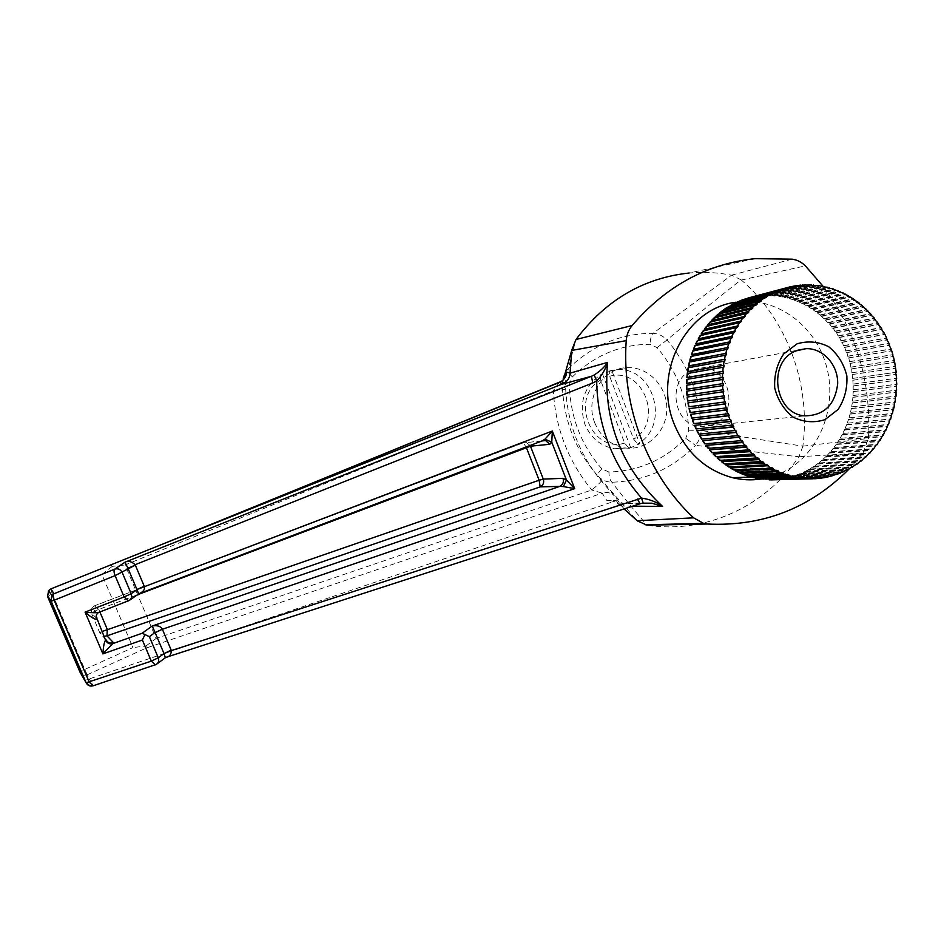 <?xml version="1.0" encoding="UTF-8"?>
<svg xmlns="http://www.w3.org/2000/svg" width="944" height="944" viewBox="0 0 944 944"><rect width="100%" height="100%" fill="white"/><g stroke="black" fill="none" stroke-linecap="round" stroke-linejoin="round"><path stroke-width="0.71" stroke-dasharray="4.72 3.54" d="M618.261 503.589L616.243 500.615L621.258 506.067L618.32 503.105L640.197 503.624L165.247 657.543L155.335 664.871L93.421 685.651L89.184 678.96C85.998 679.928 83.638 678.996 82.093 676.187M630.698 447.704L602.602 374.308L611.771 370.437L639.772 443.739L630.698 447.704L614.591 448.754C600.691 446.229 590.779 438.04 584.867 424.151C578.601 403.265 583.84 386.78 600.596 374.721L602.602 374.308M611.771 370.437L609.741 370.862L609.623 376.255L633.684 439.172L637.66 443.916L639.772 443.739M609.741 370.862L616.031 369.836C653.602 365.363 671.007 425.626 637.66 443.916M594.791 422.888C584.607 398.639 602.012 368.479 626.403 367.688C647.832 366.012 667.432 386.379 666.794 409.318C666.582 432.269 646.262 451.161 624.928 447.904C610.827 445.332 600.785 437.001 594.791 422.888M609.623 376.255C643.348 366.508 664.198 421.567 633.684 439.172M628.61 447.869L624.657 443.114L600.514 380.102L600.596 374.721M624.657 443.114C590.991 453.521 569.374 397.66 600.514 380.102M806.034 470.926L809.185 469.227L809.445 469.805L806.294 471.504L806.034 470.926L847.075 469.416M806.294 471.504L845.73 470.088M809.445 469.805L850.627 468.248M809.185 469.227L850.355 467.634M810.636 468.377L813.681 466.466L813.964 467.032L810.92 468.944L851.866 466.749M810.92 468.944L850.768 467.398M813.964 467.032L855.335 465.333M813.681 466.466L855.04 464.743M815.073 465.522L818 463.41L818.318 463.952L815.392 466.076L856.491 463.752M815.392 466.076L855.571 464.377M818.318 463.952L859.866 462.1M818 463.41L859.536 461.533M819.333 462.371L822.13 460.058L822.472 460.578L819.687 462.89L860.928 460.448M819.687 462.89L860.161 461.05M822.472 460.578L864.197 458.56M822.13 460.058L863.843 458.017M823.404 458.926L826.059 456.424L826.425 456.92L823.782 459.433L865.164 456.837M823.782 459.433L864.527 457.403M826.425 456.92L868.315 454.725M826.059 456.424L867.925 454.206M827.251 455.22L829.764 452.53L830.165 453.002L827.664 455.681L869.176 452.931M827.664 455.681L868.645 453.474M830.165 453.002L872.209 450.607M829.764 452.53L871.784 450.123M830.885 451.244L833.233 448.388L831.322 451.68L872.964 448.766M831.322 451.68L872.527 449.285M833.658 448.825L875.855 446.241M833.233 448.388L875.407 445.769M834.284 447.019L836.467 444.01L834.744 447.432L876.504 444.341M834.744 447.432L876.138 444.825M836.915 444.423L879.242 441.615M836.467 444.01L878.77 441.19M837.434 442.583L839.44 439.42L837.906 442.96L879.784 439.68M837.906 442.96L879.489 440.128M839.912 439.798L882.357 436.765M839.44 439.42L881.861 436.376M840.325 437.922L842.142 434.641L840.821 438.264L882.793 434.795M840.821 438.264L882.546 435.208M842.638 434.983L885.189 431.715M842.142 434.641L884.681 431.349M842.945 433.072L844.573 429.673L843.452 433.39L885.519 429.709M843.452 433.39L885.33 430.098M845.081 429.98L887.738 426.464M844.573 429.673L887.207 426.133M845.281 428.057L846.709 424.54L845.8 428.328L887.95 424.446M845.8 428.328L887.797 424.788M847.24 424.824L889.98 421.048M846.709 424.54L889.437 420.764M847.323 422.888L848.55 419.278L847.865 423.124L890.086 419.018M847.865 423.124L889.968 419.325M849.093 419.514L891.915 415.49M848.55 419.278L891.36 415.23M849.081 417.578L850.096 413.897L849.624 417.779L891.903 413.448M849.624 417.779L891.82 413.72M850.65 414.086L893.543 409.79M850.096 413.897L892.965 409.59M850.532 412.162L851.335 408.41L851.087 412.316L893.413 407.761M851.087 412.316L893.354 407.997M851.901 408.563L894.841 403.997M851.335 408.41L894.263 403.831M851.665 406.64L852.267 402.84L852.231 406.77L894.605 401.979M852.231 406.77L894.57 402.179M852.833 402.958L895.809 398.12M852.267 402.84L895.219 397.99M852.491 401.058L852.88 397.212L853.069 401.141L895.467 396.114M853.069 401.141L895.443 396.279M853.447 397.294L896.458 392.173M852.88 397.212L895.856 392.09M853.01 395.418L853.175 391.559L853.577 395.465L895.998 390.202M853.577 395.465L895.986 390.32M853.742 391.595L896.765 386.19M853.175 391.559L896.175 386.155M853.199 389.754L853.152 385.884L853.777 389.754L896.198 384.255M853.777 389.754L896.198 384.338M853.73 385.884L896.753 380.196M853.152 385.884L896.151 380.196M853.081 384.078L852.81 380.208L853.081 384.078L896.068 378.296M853.647 384.043L896.068 378.343M853.388 380.172L896.387 374.202M852.81 380.208L895.797 374.249M852.633 378.414L852.149 374.567L852.633 378.414L895.608 372.361L853.211 378.332M852.727 374.485L895.703 368.243M852.149 374.567L895.113 368.325M851.877 372.786L851.748 368.856L851.877 372.786L894.829 366.449M852.444 372.668L895.419 366.331M851.748 368.856L894.098 362.425L851.181 368.974M850.815 367.204L850.461 363.287L850.815 367.204L893.72 360.596M851.37 367.051L894.298 360.431M850.461 363.287L892.753 356.584M849.907 363.452L892.776 356.655M849.435 361.705L848.857 357.823L849.435 361.705L892.281 354.826M849.978 361.517L892.847 354.625M848.857 357.823L891.089 350.849M848.314 358.012L891.124 350.944M847.747 356.313L846.957 352.454L847.747 356.313L890.534 349.162M848.278 356.077L891.089 348.914M846.957 352.454L889.106 345.221M846.426 352.69L889.154 345.362M845.765 351.026L844.762 347.227L845.765 351.026L888.469 343.616M846.284 350.755L889.012 343.333M844.762 347.227L886.805 339.734M844.243 347.498L886.888 339.911M843.488 345.882L842.284 342.153L843.488 345.882L886.097 338.212M843.995 345.575L886.628 337.893M842.284 342.153L884.209 334.412M841.777 342.46L884.316 334.613M840.939 340.89L839.523 337.256L840.939 340.89L883.442 332.972M841.423 340.548L883.95 332.618M839.523 337.256L881.318 329.267M839.039 337.586L881.46 329.503M838.107 336.088L836.49 332.536L838.107 336.088L880.492 327.922M838.567 335.71L880.976 327.521M836.49 332.536L878.144 324.323M836.03 332.913L878.333 324.583M835.015 331.462L833.198 328.028L835.015 331.462L877.271 323.072M835.452 331.061L877.731 322.647M833.198 328.028L874.71 319.603M832.761 328.441L874.923 319.886M831.664 327.061L829.67 323.757L831.664 327.061L873.79 318.447M832.089 326.624L874.227 317.986M829.67 323.757L871.005 315.119M829.245 324.193L871.277 315.426M828.089 322.895L825.504 320.193L825.906 319.721L828.089 322.895L870.061 314.057M828.478 322.423L870.474 313.573M825.906 319.721L867.052 310.883M825.504 320.193L867.383 311.213M824.277 318.966L821.551 316.441L821.917 315.945L824.643 318.47L824.277 318.966L866.096 309.939M824.643 318.47L866.474 309.42M821.917 315.945L862.863 306.93M821.551 316.441L863.253 307.272M820.253 315.308L817.386 312.971L817.728 312.44L820.584 314.789L820.253 315.308L861.907 306.08M820.584 314.789L862.25 305.537M817.728 312.44L858.462 303.26M817.386 312.971L858.922 303.626M816.029 311.921L813.044 309.774L813.35 309.231L816.336 311.378L816.029 311.921L857.506 302.517M816.336 311.378L857.825 301.95M813.35 309.231L853.86 299.897M813.044 309.774L854.403 300.263M811.628 308.83L808.524 306.894L808.807 306.328L811.899 308.263L811.628 308.83L852.916 299.26M811.899 308.263L853.211 298.67M808.807 306.328L849.057 296.853M808.524 306.894L849.694 297.23M807.061 306.033L803.863 304.31L804.099 303.732L807.297 305.455L807.061 306.033L848.16 296.322M807.297 305.455L848.42 295.708M804.099 303.732L844.089 294.139M803.863 304.31L844.833 294.516M802.341 303.555L799.049 302.056L799.261 301.455L802.553 302.953L802.341 303.555L843.252 293.714M802.553 302.953L843.464 293.088M799.261 301.455L838.956 291.767M799.049 302.056L839.818 292.133M797.503 301.407L794.128 300.133L794.305 299.519L797.668 300.794L797.503 301.407L838.201 291.448M797.668 300.794L838.39 290.811M794.305 299.519L833.682 289.761M794.128 300.133L834.697 290.103M792.547 299.59L789.101 298.552L789.243 297.926L792.677 298.965L792.547 299.59L833.045 289.537M792.677 298.965L833.186 288.876M789.243 297.926L828.266 288.109M789.101 298.552L829.457 288.439M787.497 298.127L784.004 297.325L784.11 296.676L787.591 297.478L787.497 298.127L827.782 287.979M787.591 297.478L827.888 287.306M784.11 296.676L822.72 286.846M784.004 297.325L824.147 287.129M782.375 297.006L778.847 296.44L778.918 295.791L782.434 296.357L782.375 297.006L822.436 286.799M782.434 296.357L822.507 286.115M778.918 295.791L817.044 285.973L777.195 296.227L773.643 295.92L773.679 295.26L777.231 295.578L777.195 296.227M778.847 296.44L818.767 286.197M777.231 295.578L817.079 285.289M773.679 295.26L811.616 285.407M773.643 295.92L813.35 285.631M771.991 295.826L768.428 295.755L768.416 295.094L771.98 295.165L771.991 295.826L811.616 285.536M771.98 295.165L811.616 284.852M768.416 295.094L806.164 285.218M768.428 295.755L807.911 285.454M766.776 295.779L763.212 295.956L763.165 295.295L766.729 295.118L766.776 295.779L806.176 285.477M766.729 295.118L806.129 284.793M763.165 295.295L800.701 285.418M763.212 295.956L802.471 285.654M761.56 296.097L758.02 296.51L757.938 295.861L761.478 295.437L761.56 296.097L800.748 285.796M761.478 295.437L800.654 285.112M757.938 295.861L795.249 286.008M758.02 296.51L797.055 286.233M756.38 296.77L752.875 297.443L752.746 296.794L756.262 296.121L756.38 296.77L795.344 286.504M756.262 296.121L795.214 285.82M752.746 296.794L789.845 286.976M752.875 297.443L791.686 287.2M747.624 298.08L751.094 297.171L751.247 297.808L747.79 298.729L747.636 298.139M751.247 297.808L789.986 287.578M751.094 297.171L789.833 286.905M747.79 298.729L784.7 288.982M745.996 298.575L746.185 299.213L742.645 299.897M746.185 299.213L784.712 289.041M742.786 300.357L779.461 290.693M740.981 300.345L741.217 300.959L737.76 302.009M741.217 300.959L779.532 290.87M737.889 302.351L774.34 292.782M736.096 302.458L736.355 303.059L733.016 304.464M736.355 303.059L774.458 293.065M733.11 304.676L769.325 295.224M731.329 304.912L731.624 305.49L728.438 307.248M731.624 305.49L769.525 295.614M728.485 307.343L764.463 298.021M726.715 307.697L727.045 308.263L724.024 310.328M727.045 308.263L764.746 298.516M722.278 310.8L722.644 311.343L719.741 313.632M722.644 311.343L760.156 301.75M718.03 314.222L718.419 314.741L715.658 317.231M718.419 314.741L755.743 305.313M713.983 317.951L714.407 318.435L711.8 321.113M714.407 318.435L751.554 309.184M710.159 321.951L710.608 322.411L708.165 325.267M710.608 322.411L747.601 313.349M706.584 326.223L707.056 326.648L704.779 329.68M707.056 326.648L743.884 317.798M703.256 330.742L703.752 331.132L701.652 334.329M703.752 331.132L740.438 322.506M700.2 335.486L700.719 335.852L698.808 339.191M700.719 335.852L737.264 327.462M697.427 340.454L697.958 340.784L696.247 344.253M697.958 340.784L734.397 332.63M694.949 345.61L695.504 345.905L693.993 349.492M695.504 345.905L731.824 338.011M692.766 350.944L693.333 351.192L692.035 354.885M693.333 351.192L729.559 343.569M690.902 356.419L691.492 356.631L690.406 360.419M691.492 356.631L727.623 349.28M689.356 362.024L689.958 362.201L689.096 366.06M689.958 362.201L726.03 355.133M688.141 367.747L688.742 367.877L688.117 371.783M688.742 367.877L724.768 361.092M687.267 373.541L687.869 373.623L687.468 377.576M687.869 373.623L723.859 367.133M686.725 379.394L687.326 379.429L687.161 383.417M687.326 379.429L723.293 373.234M686.512 385.27L687.126 385.282L687.185 389.27M687.126 385.282L723.08 379.37M686.654 391.17L687.267 391.123L687.551 395.111M687.267 391.123L723.21 385.53M687.126 397.046L687.739 396.964L688.247 400.929M687.739 396.964L723.706 391.654M688.542 402.758L689.285 406.675L688.683 406.805M689.285 406.675L725.322 401.873M689.675 408.492L690.642 412.363L690.052 412.528M690.642 412.363L726.738 407.843M691.138 414.145L692.33 417.932L691.751 418.133M692.33 417.932L728.497 413.696M692.931 419.679L694.324 423.384L693.757 423.632M694.324 423.384L730.585 419.431M695.032 425.083L696.637 428.682L696.082 428.965M696.637 428.682L732.992 425.001M697.427 430.334L699.233 433.815L698.713 434.134M699.233 433.815L735.706 430.393M700.129 435.408L702.124 438.759L701.616 439.113M702.124 438.759L738.727 435.585M703.103 440.282L705.286 443.491L704.802 443.881M705.286 443.491L742.019 440.565M706.348 444.943L708.708 447.987L708.248 448.412M708.708 447.987L745.595 445.297M709.853 449.368L712.378 452.247L711.941 452.707M712.378 452.247L749.43 449.769M713.593 453.545L716.284 456.235L715.871 456.719M716.284 456.235L753.489 453.958M717.558 457.451L720.39 459.952L720.012 460.46M720.39 459.952L757.784 457.864M721.735 461.073L724.697 463.374L724.355 463.905M724.697 463.374L762.28 461.451M726.113 464.389L729.193 466.478L728.874 467.044M729.193 466.478L766.965 464.731M730.644 467.398L733.842 469.274L733.559 469.852M733.842 469.274L771.814 467.658M735.341 470.088L738.621 471.74L738.373 472.33M738.621 471.74L776.806 470.254M740.179 472.448L743.542 473.864L743.329 474.478M743.542 473.864L781.927 472.484M745.123 474.466L748.545 475.646L748.368 476.272M748.545 475.646L787.154 474.348M750.15 476.213L753.642 477.074L753.501 477.711M750.161 476.13L786.989 474.926M753.642 477.074L792.464 475.859M755.247 477.652L758.799 478.136L758.693 478.785M755.271 477.452L792.37 476.307M758.799 478.136L797.845 476.98M760.416 478.738L763.991 478.856L763.932 479.505M760.451 478.407L797.786 477.31M763.991 478.856L803.261 477.723M765.631 479.458L769.207 479.198L769.183 479.859M765.655 478.997L803.238 477.935M769.207 479.198L808.689 478.101M770.87 479.812L774.422 479.186L774.434 479.847M770.87 479.233L808.689 478.183M812.536 478.809L814.141 478.773M774.422 479.186L814.129 478.089M776.074 479.104L779.614 478.809L779.661 479.469L776.121 479.764L776.074 479.104L815.852 477.994M776.121 479.764L814.129 478.738M779.661 479.469L819.581 478.372M779.614 478.809L819.534 477.688M781.254 478.62L784.759 478.077L784.842 478.726L781.337 479.269L781.254 478.62L821.245 477.487M781.337 479.269L819.569 478.219M784.842 478.726L824.985 477.605M784.759 478.077L824.903 476.921M786.387 477.77L789.845 476.991L789.963 477.629L786.505 478.419L786.387 477.77L826.602 476.602M786.505 478.419L824.95 477.322M789.963 477.629L830.331 476.46M789.845 476.991L830.201 475.788M791.45 476.578L794.848 475.552L795.013 476.189L791.603 477.204L791.45 476.578L831.876 475.339M791.603 477.204L830.26 476.059M795.013 476.189L835.582 474.938M794.848 475.552L835.416 474.277M796.429 475.033L799.757 473.782L799.946 474.395L796.618 475.646L796.429 475.033L837.057 473.723M796.618 475.646L835.464 474.431M799.946 474.395L840.726 473.062M799.757 473.782L840.538 472.413L801.515 473.746L801.291 473.145L804.548 471.67L804.76 472.271L801.515 473.746M801.291 473.145L842.131 471.74M804.76 472.271L845.753 470.82M804.548 471.67L845.517 470.195M712.862 424.753L700.188 426.7C672.978 425.237 666.523 379.441 692.271 370.036L701.262 368.042C730.219 365.717 740.096 414.416 712.862 424.753M760.628 479.092L772.157 476.484M773.608 476.024L782.387 472.46C818.542 455.209 837.953 408.068 826.531 366.473C815.474 324.771 775.213 295.743 735.683 302.257L795.733 286.433M563.273 379.842L562.294 383.96C563.344 419.466 575.167 450.099 597.764 475.859L637.412 520.911M624.043 508.91L614.225 495.694L601.222 480.944C579.427 454.371 567.58 423.655 565.668 388.81C565.586 378.674 565.904 373.151 566.648 372.219M754.834 258.68L689.155 273.017C703.41 271.742 717.534 272.462 731.529 275.188L653.083 333.315C620.715 333.409 592.443 345.221 568.264 368.762L575.852 339.722M87.249 674.759L146.226 648.056L602.225 493.169L606.744 500.414L616.243 500.615L89.479 678.854L87.249 674.759C84.028 675.88 81.621 675.019 80.028 672.187L84.736 669.438L87.249 674.759M559.308 382.462L553.326 390.663C555.391 428.104 568.194 461.215 591.746 489.995L602.225 493.169C606.744 491.718 610.744 492.556 614.225 495.694M565.668 388.81C565.173 389.612 561.066 390.238 553.326 390.663L125.068 564.972L156.126 638.463L591.746 489.995C597.705 485.133 600.868 482.113 601.222 480.944M621.364 506.196C614.874 501.606 610.001 499.683 606.744 500.414M608.904 472.012L601.847 468.838C598.555 472.342 597.186 474.69 597.764 475.859C601.623 479.977 606.343 482.101 611.948 482.219C644.492 481.133 672.329 468.849 695.445 445.379L685.733 438.276C664.505 459.87 638.899 471.115 608.904 472.012C609.092 477.074 610.107 480.472 611.948 482.219C622.013 495.494 633.695 509.807 647.006 525.159M572.324 376.986C569.09 373.222 567.733 370.485 568.264 368.762C564.264 372.998 562.282 378.06 562.294 383.96L569.35 384.538L572.324 376.986C594.519 355.286 620.468 344.395 650.156 344.312L657.095 347.616C677.273 371.417 687.775 399.159 688.577 430.853L685.733 438.276M688.577 430.853L701.144 430.488C700.153 396.079 688.778 365.906 666.995 339.97C689.403 320.995 714.101 300.947 741.087 279.837L741.335 280.049C787.249 319.52 811.049 384.774 802.86 446.158L701.144 430.488C700.896 436.27 698.997 441.237 695.445 445.379L798.884 456.743C765.49 506.362 705.982 534.21 647.313 525.206M802.813 446.465L799.049 456.495M798.884 456.743L863.052 452.99L850.509 467.551M850.379 467.681L848.916 469.203M823.416 286.669C856.338 331.462 871.347 382.049 868.445 438.441L802.86 446.158M863.052 452.99L868.445 438.441M632.586 506.161L621.258 506.067M643.289 502.975L640.056 503.766M166.333 657.248L165.424 657.685M93.114 685.804L89.94 685.946M158.97 545.597L50.905 588.879M111.168 565.291L112.324 566.341L125.068 564.972M112.324 566.341L101.893 574.436L132.951 647.596L84.736 669.438L52.498 594.224L101.893 574.436M657.095 347.616L666.995 339.97C662.959 335.84 658.322 333.621 653.083 333.315C651.171 335.592 650.204 339.25 650.156 344.312M139.346 593.575L542.989 440.588M99.875 611.948L98.801 609.423L94.494 605.8L100.088 611.275L99.273 612.149L128.478 600.832L138.685 593.906M741.087 279.837L731.824 275.247M146.226 648.056L146.025 645.92L132.951 647.596M146.025 645.92L156.126 638.463M530.127 445.474L526.398 442.606L523.153 442.866L94.494 605.8L91.839 607.948L94.27 605.918L523.153 442.866L526.15 446.972M105.999 639.796L99.875 633.023L91.356 613.034L96.076 610.497L137.411 594.791M97.02 618.757L91.356 613.034L91.839 607.948L97.539 613.411L97.043 618.792M601.847 468.838C581.15 445.202 570.318 417.095 569.35 384.538M741.335 280.049L805.374 265.878M792.051 259.163L731.529 275.188M50.705 589.528L52.498 594.224L47.625 596.667C46.634 593.469 47.66 591.097 50.705 589.528M542.116 440.883L523.035 442.937L542.116 440.919M100.088 611.275L97.539 613.411M102.412 631.394L99.875 633.023L104.477 636.244M614.591 448.754L624.928 447.904M616.031 369.836L626.403 367.688M700.188 426.7L804.866 415.856M701.262 368.042L797.822 350.189M751.141 477.086L753.442 477.015M618.32 503.105L642.357 503.164M157.046 663.868L156.291 664.423M129.835 600.042L129.163 600.502M97.905 612.963L98.613 612.467"/><path stroke-width="1.42" d="M795.981 350.908C767.024 361.587 774.269 414.121 804.866 415.856C824.159 415.537 835.11 404.799 837.682 383.653C838.178 364.915 823.062 348.053 806.093 348.666L795.981 350.908M797.031 343.84L783.638 354C776.995 364.03 774.021 375.346 774.717 387.925C777.797 400.103 783.968 409.861 793.231 417.201C803.639 422.216 814.2 423.03 824.938 419.667L838.13 409.436C844.609 399.454 847.523 388.267 846.851 375.865C843.865 363.841 837.812 354.13 828.69 346.731C818.401 341.586 807.852 340.631 797.031 343.84M845.73 470.088L847.334 470.029L847.075 469.416L842.367 472.378L842.131 471.74L840.538 472.413L840.726 473.062L826.72 477.275L826.602 476.602L824.903 476.921L824.985 477.605L815.899 478.691L815.852 477.994L814.129 478.089L814.141 478.773L808.689 478.183M850.768 467.398L852.161 467.339L851.866 466.749L847.334 470.029M855.571 464.377L856.822 464.33L856.491 463.752L852.161 467.339M860.161 461.05L861.294 460.991L860.928 460.448L856.822 464.33M864.527 457.403L865.554 457.356L865.164 456.837L861.294 460.991M868.645 453.474L869.601 453.427L869.176 452.931L865.554 457.356M872.527 449.285L873.412 449.226L872.964 448.766L869.601 453.427M876.138 444.825L876.976 444.766L876.504 444.341L873.412 449.226M879.489 440.128L880.28 440.069L879.784 439.68L876.976 444.766M882.546 435.208L883.301 435.16L882.793 434.795L880.28 440.069M885.33 430.098L886.05 430.039L885.519 429.709L883.301 435.16M887.797 424.788L888.493 424.729L887.95 424.446L886.05 430.039M889.968 419.325L890.64 419.266L890.086 419.018L888.493 424.729M891.82 413.72L892.481 413.661L891.903 413.448L890.64 419.266M893.354 407.997L893.992 407.938L893.413 407.761L892.481 413.661M894.57 402.179L895.195 402.109L894.605 401.979L893.992 407.938M895.443 396.279L896.057 396.209L895.467 396.114L895.195 402.109M895.986 390.32L896.599 390.25L895.998 390.202L896.057 396.209M896.198 384.338L896.8 384.255L896.198 384.255L896.599 390.25M896.068 378.343L896.67 378.261L896.068 378.296L896.8 384.255M895.62 372.361L896.21 372.278L895.608 372.361L896.67 378.261M894.688 362.331L894.098 362.449L894.688 362.331L896.21 372.278M892.753 356.584L893.354 356.49L894.298 360.431L894.098 362.449M891.089 350.849L891.691 350.743L892.847 354.625L892.776 356.655L893.354 356.49M889.106 345.221L891.089 348.914L891.124 350.944L891.691 350.743M886.805 339.734L889.012 343.333L889.154 345.362L889.708 345.115M884.209 334.412L884.847 334.294L886.628 337.893L886.888 339.911L887.431 339.628M881.318 329.267L883.95 332.618L884.316 334.613L884.847 334.294M878.144 324.323L880.976 327.521L881.46 329.503L881.967 329.149M874.71 319.603L877.731 322.647L878.333 324.583L878.817 324.193M871.005 315.119L874.227 317.986L874.923 319.886L875.383 319.461M867.052 310.883L870.474 313.573L871.277 315.426L871.713 314.966M862.863 306.93L866.474 309.42L867.383 311.213L867.784 310.729M858.462 303.26L862.25 305.537L863.253 307.272L863.642 306.753M853.86 299.897L857.825 301.95L858.922 303.626L859.276 303.071M849.057 296.853L853.211 298.67L854.403 300.263L854.721 299.696M844.089 294.139L848.42 295.708L848.16 296.322L849.694 297.23L849.978 296.628M838.956 291.767L843.464 293.088L844.833 294.516L845.081 293.903M833.682 289.761L838.39 290.811L838.201 291.448L839.818 292.133L840.042 291.507M828.266 288.109L833.186 288.876L833.045 289.537L834.697 290.103L834.874 289.466M822.72 286.846L827.888 287.306L827.782 287.979L829.457 288.439L829.599 287.778M811.616 285.407L818.837 285.513L824.147 287.129L824.254 286.457M817.044 285.973L818.767 286.197L818.837 285.513M806.164 285.218L811.616 284.852L811.616 285.536L813.35 285.631L813.374 284.946M800.701 285.418L806.129 284.793L806.176 285.477L807.911 285.454L807.899 284.769M795.249 286.008L800.654 285.112L800.748 285.796L802.471 285.654L802.424 284.97M789.845 286.976L795.214 285.82L795.344 286.504L797.055 286.233L796.972 285.548M747.636 298.139L789.833 286.905L789.986 287.578L791.686 287.2L791.556 286.516M784.7 288.982L786.376 288.534L786.222 287.861M742.645 299.897L784.511 288.38L784.712 289.041L786.376 288.534M742.586 299.732L784.511 288.38M779.461 290.693L781.16 290.245L780.959 289.584M737.76 302.009L740.981 300.345L781.16 290.245M737.653 301.738L779.284 290.221M774.34 292.782L776.062 292.321L775.815 291.672M733.016 304.464L736.096 302.458L776.062 292.321M732.851 304.074L770.8 294.127L774.186 292.428M769.325 295.224L771.083 294.764L770.8 294.127M728.438 307.248L731.329 304.912L771.083 294.764M728.19 306.765L765.938 296.935L769.218 295M764.463 298.021L766.257 297.549L765.938 296.935M723.694 309.762L761.253 300.086L761.596 300.688L724.024 310.328L723.694 309.762L726.715 307.697L766.257 297.549M761.253 300.086L764.404 297.915M719.375 313.089L756.746 303.579L757.123 304.145L719.741 313.632L719.375 313.089L722.278 310.8L759.778 301.183L760.156 301.75L761.596 300.688M756.746 303.579L759.778 301.183M715.269 316.712L752.451 307.378L752.864 307.921L715.658 317.231L715.269 316.712L718.03 314.222L755.342 304.77L755.743 305.313L757.123 304.145M752.451 307.378L755.342 304.77M711.375 320.63L748.391 311.473L748.828 311.992L711.8 321.113L711.375 320.63L713.983 317.951L751.117 308.664L751.554 309.184L752.864 307.921M748.391 311.473L751.117 308.664M707.717 324.807L745.04 316.358L708.165 325.267L707.717 324.807L710.159 321.951L747.601 313.349L748.828 311.992M744.568 315.862L747.129 312.865M704.307 329.255L741.5 320.984L704.779 329.68L704.307 329.255L706.584 326.223L743.884 317.798L745.04 316.358M741.005 320.523L743.388 317.337M701.156 333.928L738.243 325.857L701.652 334.329L701.156 333.928L703.256 330.742L740.438 322.506L741.5 320.984M737.724 325.444L739.919 322.081M698.289 338.825L735.27 330.966L698.808 339.191L698.289 338.825L700.2 335.486L737.264 327.462L738.243 325.857M734.727 330.577L736.733 327.072M695.716 343.923L732.603 336.276L696.247 344.253L695.716 343.923L697.427 340.454L734.397 332.63L735.27 330.966M732.037 335.934L733.83 332.288M693.439 349.209L730.243 341.775L693.993 349.492L693.439 349.209L694.949 345.61L731.824 338.011L732.603 336.276M729.665 341.48L731.234 337.704M691.468 354.637L728.202 347.451L692.035 354.885L691.468 354.637L692.766 350.944L729.559 343.569L730.243 341.775M727.612 347.18L728.969 343.297M689.828 360.207L726.502 353.257L690.406 360.419L689.828 360.207L690.902 356.419L727.623 349.28L728.202 347.451M725.889 353.032L727.022 349.056M688.506 365.894L725.134 359.18L689.096 366.06L688.506 365.894L689.356 362.024L726.03 355.133L726.502 353.257M724.508 359.003L725.405 354.944M687.515 371.665L724.107 365.198L688.117 371.783L687.515 371.665L688.141 367.747L724.768 361.092L725.134 359.18M723.482 365.068L724.142 360.95M686.854 377.494L723.434 371.287L687.468 377.576L686.854 377.494L687.267 373.541L723.859 367.133L724.107 365.198M722.797 371.204L723.222 367.039M686.548 383.37L723.104 377.423L687.161 383.417L686.548 383.37L686.725 379.394L723.293 373.234L723.434 371.287M722.467 377.376L722.656 373.187M686.571 389.27L723.128 383.571L687.185 389.27L686.571 389.27L686.512 385.27L723.08 379.37L723.104 377.423M722.49 383.571L722.431 379.37M686.937 395.147L723.517 389.707L686.937 395.147L686.654 391.17L723.21 385.53L723.128 383.571M722.88 389.754L722.573 385.565M687.645 401.011L724.237 395.819L687.645 401.011L687.126 397.046L723.706 391.654L723.517 389.707M723.611 395.902L723.069 391.748M810.424 478.136L769.183 479.859L804.949 478.573L804.984 477.888L803.261 477.723L803.191 478.407L760.38 479.056L799.485 477.947L799.556 477.263L758.693 478.785L755.176 478.101L794.057 476.932L794.164 476.248L792.464 475.859L792.323 476.519L753.501 477.711L750.02 476.767L788.688 475.54L788.83 474.867L787.154 474.348L786.966 475.009L748.368 476.272L744.946 475.092L783.39 473.782L783.579 473.121L781.927 472.484L781.703 473.133L743.329 474.478L739.966 473.062L778.198 471.646L778.422 470.997L776.806 470.254L776.546 470.879L738.373 472.33L735.093 470.69L773.124 469.156L773.384 468.519L771.814 467.658L771.519 468.271L733.559 469.852L730.373 467.988L768.487 465.699L766.965 464.731L728.874 467.044L725.794 464.955L763.413 463.115L763.743 462.536L762.28 461.451L724.355 463.905L721.393 461.604L758.823 459.61L759.188 459.044L757.784 457.864L720.012 460.46L717.18 457.958L754.433 455.775L754.834 455.232L753.489 453.958L715.871 456.719L713.192 454.029L750.268 451.645L750.692 451.126L749.43 449.769L711.941 452.707L709.416 449.828L746.326 447.22L746.787 446.748L745.595 445.297L708.248 448.412L705.888 445.367L742.645 442.535L743.129 442.087L742.019 440.565L704.802 443.881L702.619 440.671L739.742 437.19L738.727 435.585L701.616 439.113L699.61 435.762L736.108 432.446L736.639 432.069L735.706 430.393L698.713 434.134L696.896 430.653L733.276 427.066L732.992 425.001L696.082 428.965L694.477 425.366L730.739 421.508L731.317 421.213L730.585 419.431L693.757 423.632L692.365 419.927L728.532 415.797L729.122 415.537L728.497 413.696L691.751 418.133L690.571 414.345L726.656 409.932L727.258 409.708L726.738 407.843L690.052 412.528L689.085 408.658L725.122 403.949L725.735 403.772L725.322 401.873L688.683 406.805L687.94 402.887L724.544 397.754L687.94 402.887M724.697 402.002L723.918 397.884M689.085 408.658L725.735 403.772M726.125 408.009L725.122 403.949M690.571 414.345L727.258 409.708M727.895 413.909L726.656 409.932M692.365 419.927L729.122 415.537M729.995 419.679L728.532 415.797M694.477 425.366L731.317 421.213M732.426 425.296L730.739 421.508M696.896 430.653L733.818 426.735M735.152 430.735L733.276 427.066M699.61 435.762L736.639 432.069M738.196 435.963L736.108 432.446M702.619 440.671L739.742 437.19M741.512 440.978L739.235 437.603M705.888 445.367L743.129 442.087M745.111 445.745L742.645 442.535M709.416 449.828L746.787 446.748M748.97 450.241L746.326 447.22M713.192 454.029L750.692 451.126M753.064 454.477L750.268 451.645M717.18 457.958L754.834 455.232M757.383 458.406L754.433 455.775M721.393 461.604L759.188 459.044M761.914 462.017L758.823 459.61M725.794 464.955L763.743 462.536M766.634 465.309L763.413 463.115M730.373 467.988L768.487 465.699M771.519 468.271L768.192 466.301M735.093 470.69L773.384 468.519M776.546 470.879L773.124 469.156M739.966 473.062L740.179 472.448L778.422 470.997M781.703 473.133L778.198 471.646M744.946 475.092L745.123 474.466L783.579 473.121M786.966 475.009L783.39 473.782M786.989 474.926L788.83 474.867M792.323 476.519L788.688 475.54M792.37 476.307L794.164 476.248M797.727 477.664L794.057 476.932M797.786 477.31L799.556 477.263M803.191 478.407L799.485 477.947M803.238 477.935L804.984 477.888M808.666 478.785L804.949 478.573M812.536 478.809L770.87 479.812M770.87 479.894L810.424 478.82M814.129 478.738L815.899 478.691M819.569 478.219L821.339 478.171M824.95 477.322L826.72 477.275M830.26 476.059L832.03 476M835.464 474.431L837.257 474.372M840.538 472.437L842.367 472.378M724.237 395.819L724.544 397.754M735.683 302.257C686.017 308.476 653 372.479 674.051 423.726C685.769 452.188 705.239 470.171 732.461 477.676C741.831 479.953 751.223 480.425 760.628 479.092M772.157 476.484L773.608 476.024M542.989 440.588L545.585 440.553L542.116 440.919L544.983 439.149L552.323 431.042L574.66 488.638L563.415 486.573L566.435 479.977L574.66 488.638L162.38 629.247L155.158 632.645L164.008 653.578L158.273 657.756L149.364 636.681L142.202 633.235L112.69 643.643L102.908 653.885L85.078 612.113L124.124 596.938L128.278 600.939L129.163 600.502C131.511 598.885 132.184 596.62 131.181 593.717L122.189 572.442C120.454 569.315 117.988 568.205 114.79 569.114L124.974 562.199L591.357 376.314L561.479 384.35L562.518 383.972L559.45 382.403L561.326 381.411C564.571 379.193 566.353 376.137 566.648 372.219L570.07 372.963L571.769 350.094L563.273 379.842M97.043 618.792L105.575 640.221C104.265 641.837 103.368 646.392 102.908 653.885L142.367 640.02L144.975 634.545M97.02 618.757L96.618 619.205C94.778 619.594 90.931 617.223 85.078 612.113C91.993 612.868 96.642 612.916 99.026 612.278L99.273 612.149M848.916 469.203C809.716 508.427 762.54 526.693 707.386 524.014L647.006 525.159L637.412 520.911L624.043 508.91M571.769 350.094L576.041 339.462C605.67 300.109 643.383 277.961 689.155 273.017M570.07 372.963L570.07 373.151C569.822 377.305 567.981 380.585 564.547 382.957L561.326 381.411L176.681 538.493L50.905 588.879L54.02 593.741L114.79 569.114C113.705 570.235 113.811 572.406 115.097 575.616L54.15 600.254C52.888 597.08 52.84 594.909 54.02 593.741L51.849 595.428L51.035 601.163L86.034 682.736L89.94 685.946M176.681 538.493L561.479 384.35M158.97 545.597L559.308 382.462M564.547 382.957L562.518 383.972M576.041 339.462L632.102 325.55C665.886 286.126 706.796 263.836 754.834 258.68L792.051 259.163C797.102 259.836 801.539 262.078 805.374 265.878L823.416 286.669M637.176 520.71L693.58 517.831L703.587 523.389L707.386 524.014M693.58 517.831C647.832 475.174 621.53 406.994 626.214 340.642L571.722 350.425M570.07 373.151L607.558 362.39C602.567 419.325 620.916 467.351 662.605 506.444L632.586 506.161M594.213 374.969C600.36 371.016 604.809 366.815 607.558 362.39C605.647 369.057 602.024 375.275 596.667 381.046L594.213 374.969L591.357 376.314L592.844 382.934L135.145 564.689C131.535 561.42 128.148 560.594 124.974 562.199L127.924 568.17L135.334 565.137L115.097 575.616L124.124 596.938L131.181 593.717L137.033 589.717L138.662 593.929L129.835 600.042M563.415 486.573L559.804 486.384L152.173 626.014C157.141 625.105 160.527 626.155 162.344 629.152L171.371 650.581L641.554 498.113C649.46 499.187 656.481 501.96 662.605 506.444L651.797 503.187L642.357 503.164M637.424 499.093L640.056 503.766L643.194 503.01L641.554 498.113C612.432 464.542 597.469 425.532 596.667 381.046L592.844 382.934M632.102 325.55C628.61 329.845 626.651 334.872 626.214 340.642M171.194 650.133L164.008 653.578L171.371 650.581C171.194 654.522 169.519 656.741 166.333 657.248L640.056 503.766M164.103 653.803L165.377 657.72L157.046 663.868M155.335 664.871L156.291 664.423C158.557 662.818 159.217 660.599 158.273 657.756L151.323 661.142L155.335 664.871M142.367 640.02L151.323 661.142L86.128 682.795L51.118 601.186L54.15 600.254L89.22 682.04L93.114 685.804L156.291 664.423M135.334 565.137L144.231 586.224L136.939 589.516L127.924 568.17M50.61 589.009L48.522 590.625L47.625 596.667L80.028 672.187L86.128 682.795C87.674 685.568 89.999 686.571 93.114 685.804M544.983 439.149L551.78 442.24L552.323 431.042L136.939 589.516M144.267 586.318C145.105 589.327 143.464 591.746 139.346 593.575L542.694 440.706L545.585 440.553L549.786 444.27L530.469 446.205L543.296 479.104L539.13 480.236L540.192 486.88L107.002 635.831L107.286 629.341L99.875 611.948M559.804 486.384C562.966 484.638 564.028 481.947 563.013 478.325L543.296 479.104C544.287 482.608 543.248 485.204 540.192 486.88L559.804 486.384M162.344 629.152L155.158 632.645M142.202 633.235L152.173 626.014L155.087 632.456L149.364 636.681M526.15 446.972L539.13 480.236L102.412 631.394M137.411 594.791L530.469 446.205L530.127 445.474M105.999 639.796C107.651 642.758 110.141 643.725 113.469 642.699L107.002 635.831L104.477 636.244M113.469 642.699L112.69 643.643C109.563 644.398 107.191 643.253 105.575 640.221M549.786 444.27L551.78 442.24L566.435 479.977L563.013 478.325M48.522 590.625L51.849 595.428L51.118 601.186L47.743 596.148M98.849 612.337L98.613 612.467C96.276 614.072 95.615 616.326 96.618 619.205M791.992 476.449L753.194 477.629M797.822 350.189L806.093 348.666M732.461 477.676L751.141 477.086M645.165 524.77L703.587 523.389M166.333 657.248L165.424 657.685M98.613 612.467L129.163 600.502M139.346 593.575L138.685 593.906"/></g></svg>
